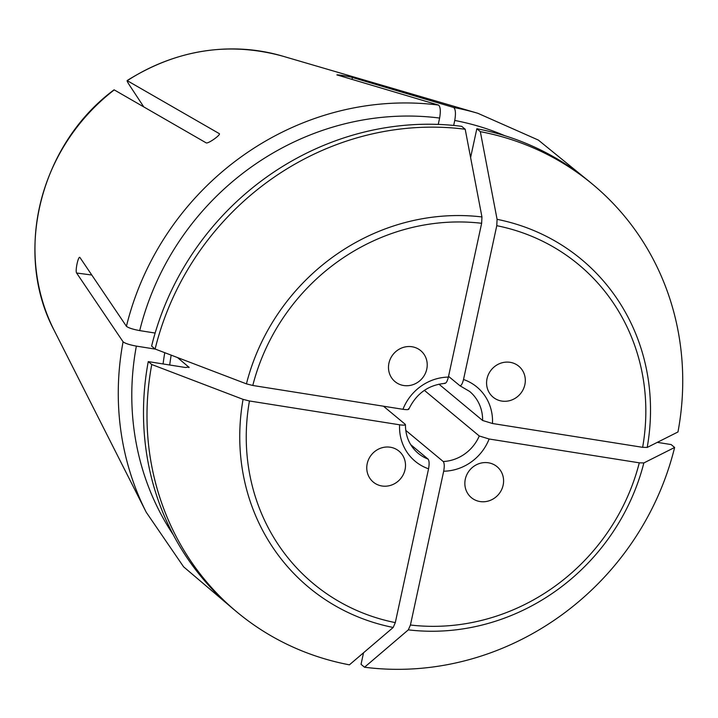 <?xml version="1.0" encoding="UTF-8"?>
<svg xmlns="http://www.w3.org/2000/svg" width="718" height="718" viewBox="0 0 718 718"><rect width="100%" height="100%" fill="white"/><g stroke="black" fill="none" stroke-linecap="round" stroke-linejoin="round"><path stroke-width="1.08" d="M91.778 275.012A1668.399 284.157 12.2 0 0 76.611 273.019L123.074 341.786A279.921 262.196 -50.3 0 0 146.239 512.257L54.191 330.415A192.523 180.326 -50.3 0 1 114.252 89.894L206.21 142.891C208.148 143.941 221.216 134.679 219.286 133.629L127.113 80.596M76.611 273.019C75.013 270.857 78.37 255.357 79.958 257.52L126.422 326.286A279.921 262.196 -50.3 0 1 438.545 105.079L337.029 74.932M337.343 75.112C334.211 74.026 349.352 76.431 352.475 77.508L453.677 107.485A279.921 262.196 -50.3 0 1 477.874 113.3L282.273 56.031A192.523 180.326 -50.3 0 0 127.328 80.631C126.709 80.479 127.463 82.049 129.59 85.352L143.771 106.901M459.906 385.728L448.544 376.358M459.646 385.584C461.073 386.096 462.356 384.067 463.523 379.499L496.775 225.685L497.08 219.34L480.333 131.654A278.153 260.544 -50.3 0 1 592.673 184.338A278.153 260.544 -50.3 0 1 677.971 431.967L647.196 447.44L642.637 447.323L492.476 423.503L482.613 420.479L438.931 384.166M408.327 629.857A213.264 199.766 129.7 0 0 643.849 462.939L674.624 447.467A278.153 260.544 -50.3 0 1 364.538 667.228L408.327 629.857L410.436 625.01L443.688 471.205C444.559 466.386 444.406 463.164 443.23 461.521A40.235 37.686 129.7 0 0 479.265 435.979L424.374 390.359M443.23 461.521L405.742 430.36M405.428 424.661C405.49 436.544 409.736 446.084 418.154 453.291A40.235 37.686 129.7 0 0 428.099 459.116L410.732 444.675M243.07 399.361A213.264 199.766 129.7 0 0 393.195 627.46L349.406 664.832A278.153 260.544 -50.3 0 1 237.057 612.14A278.153 260.544 -50.3 0 1 151.758 364.511L243.07 399.361L249.442 400.976L399.603 424.796C404.037 425.406 405.876 425.209 405.131 424.221L383.457 406.209M188.861 367.589A233.359 218.586 -50.3 0 1 188.951 367.086L185.352 367.481L148.258 361.603A278.153 260.544 -50.3 0 0 233.556 609.232L237.057 612.14M405.051 469.608A20.113 18.848 -50.3 0 1 373.27 482.074A20.113 18.848 -50.3 0 1 371.646 454.557A20.113 18.848 -50.3 0 1 398.993 451.137A20.113 18.848 -50.3 0 1 405.051 469.608M393.195 627.46L395.304 622.614L428.556 468.8C429.427 463.99 429.274 460.759 428.099 459.116M173.244 534.73A269.304 252.242 -50.3 0 1 136.357 346.112L155.438 349.136M177.481 357.546L189.121 367.401M136.357 346.112C129.473 344.828 125.04 343.384 123.074 341.786M151.758 364.511L148.258 361.603M674.624 447.467L671.124 444.559L657.302 442.36M364.538 667.228L361.037 664.321L363.532 652.779M503.139 485.171A20.113 18.848 -50.3 0 1 471.358 497.637A20.113 18.848 -50.3 0 1 469.734 470.119A20.113 18.848 -50.3 0 1 497.08 466.7A20.113 18.848 -50.3 0 1 503.139 485.171M643.849 462.939L639.289 462.823L489.129 439.003L479.265 435.979M155.115 349.011L151.606 346.103A278.153 260.544 -50.3 0 1 461.701 126.341L465.201 129.249L481.949 216.944A213.264 199.766 129.7 0 0 246.427 383.861L155.115 349.011A278.153 260.544 -50.3 0 1 465.201 129.249M426.77 369.133A20.113 18.848 -50.3 0 1 394.999 381.608A20.113 18.848 -50.3 0 1 393.365 354.091A20.113 18.848 -50.3 0 1 420.721 350.662A20.113 18.848 -50.3 0 1 426.77 369.133M408.479 408.721C409.233 409.709 407.384 409.906 402.951 409.296L252.79 385.476L246.427 383.861M444.514 383.179C445.932 383.699 447.224 381.671 448.382 377.103L481.643 223.289L481.949 216.944M126.422 326.286C128.396 327.884 132.821 329.32 139.714 330.603L155.142 333.053M139.714 330.603A269.304 252.242 -50.3 0 1 439.622 118.057L438.249 124.411M439.622 118.057C440.798 111.066 440.439 106.74 438.545 105.079M470.604 157.538L476.833 128.737A278.153 260.544 -50.3 0 1 589.173 181.421L592.673 184.338M524.858 384.695A20.113 18.848 -50.3 0 1 493.086 397.162A20.113 18.848 -50.3 0 1 491.453 369.653A20.113 18.848 -50.3 0 1 518.8 366.225A20.113 18.848 -50.3 0 1 524.858 384.695M453.677 107.485C455.571 109.145 455.93 113.462 454.754 120.462L453.677 125.435M480.333 131.654L476.833 128.737M482.613 420.479A40.235 37.686 129.7 0 0 469.59 391.409L459.897 385.737M399.603 424.796A48.285 45.225 129.7 0 0 428.556 468.8M249.442 400.976A207.457 194.318 129.7 0 0 395.304 622.614M163.085 363.954A238.726 223.603 -50.3 0 1 164.763 352.691M169.708 365.004A233.359 218.586 -50.3 0 1 171.18 355.141M443.688 471.205A48.285 45.225 129.7 0 0 489.129 439.003M410.436 625.01A207.457 194.318 129.7 0 0 639.289 462.823M448.382 377.103A48.285 45.225 129.7 0 0 402.951 409.296M481.643 223.289A207.457 194.318 129.7 0 0 252.79 385.476M647.196 447.44A213.264 199.766 129.7 0 0 497.08 219.34M492.476 423.503A48.285 45.225 129.7 0 0 463.523 379.499M642.637 447.323A207.457 194.318 129.7 0 0 496.775 225.685M470.182 155.348A238.726 223.603 -50.3 0 1 471.017 155.6M454.754 120.462A269.304 252.242 -50.3 0 1 504.898 135.738M351.964 79.438A1668.399 510.534 99 0 1 352.475 77.508M54.191 330.415C12.987 253.068 40.046 144.614 114 89.867M146.239 512.257L183.602 566.816L233.799 609.429M127.131 80.56C176.655 49.614 228.369 41.438 282.273 56.031M589.415 181.627L538.338 140.064L477.874 113.3M408.757 409.26C416.386 393.491 428.493 384.866 445.079 383.385"/></g></svg>
